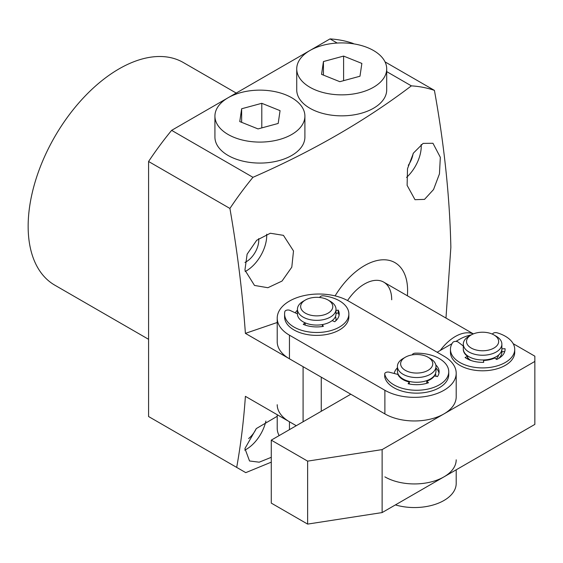 <?xml version="1.0" encoding="UTF-8"?>
<svg xmlns="http://www.w3.org/2000/svg" width="563" height="563" viewBox="0 0 563 563"><rect width="100%" height="100%" fill="white"/><g stroke="black" fill="none" stroke-linecap="round" stroke-linejoin="round"><path stroke-width="0.84" d="M440.252 350.453A38.558 22.26 -60 0 1 473.279 333.929M289.452 301.085A41.775 24.118 180 0 1 348.532 301.085L443.961 356.182A41.775 24.118 180 0 1 456.199 373.234A41.775 24.118 180 0 1 430.406 395.515A41.775 24.118 180 0 1 384.888 390.286L384.888 413.904L289.452 358.807A41.775 24.118 180 0 1 277.214 341.748L277.214 318.137A41.775 24.118 180 0 1 289.452 301.085M335.998 319.446A19.283 11.133 180 0 1 335.865 320.755M339.074 315.386A22.492 12.984 0 0 0 338.208 312.993A22.492 12.984 180 0 1 339.074 315.386M456.199 373.234L456.199 396.852A41.775 24.118 180 0 1 430.406 419.132A41.775 24.118 180 0 1 384.888 413.904M289.452 358.807L289.452 335.189L384.888 390.286M289.452 335.189A41.775 24.118 180 0 1 277.214 318.137M397.415 367.857A22.492 12.984 0 0 0 394.276 373.494M297.44 310.136A22.492 12.984 0 0 0 295.301 312.859M456.199 469.809L456.199 483.434A41.775 24.118 180 0 1 395.409 504.905M279.157 435.593A41.775 24.118 180 0 1 277.214 428.337L277.214 414.713M289.452 429.646L289.452 421.771L296.272 425.712L245.398 396.338C243.688 420.934 240.788 444.622 236.692 467.403L245.778 472.646L271.275 462.153M456.199 459.816A41.775 24.118 180 0 1 430.406 482.097A41.775 24.118 180 0 1 384.888 476.875M289.452 421.771A41.775 24.118 180 0 1 277.214 404.72M470.935 360.468A16.067 9.275 180 0 1 467.571 357.385M466.776 355.732A16.067 9.275 180 0 1 466.614 355.063M493.948 334.929L496.221 336.245A19.283 11.133 180 0 1 501.872 344.113A19.283 11.133 180 0 1 481.618 355.232A19.283 11.133 180 0 1 463.307 344.113A19.283 11.133 180 0 1 468.958 336.245L471.231 334.929A16.067 9.275 180 0 1 483.399 332.226A16.067 9.275 180 0 1 493.948 334.929A16.067 9.275 180 0 1 497.277 345.253A16.067 9.275 180 0 1 481.78 350.756A16.067 9.275 180 0 1 467.593 344.823A16.067 9.275 180 0 1 471.231 334.929M501.872 344.113L501.872 348.835A19.283 11.133 180 0 1 481.618 359.954A19.283 11.133 180 0 1 463.307 348.835L463.307 344.113M501.323 351.46A19.283 11.133 180 0 1 501.802 353.163M498.565 355.063A16.067 9.275 180 0 1 496.137 359.067M335.457 316.561A19.283 11.133 180 0 1 335.998 319.186A19.283 11.133 180 0 1 335.928 320.129A19.283 11.133 180 0 1 335.787 320.826M328.081 300.037L330.354 301.346A19.283 11.133 180 0 1 335.998 309.221A19.283 11.133 180 0 1 335.928 310.157A19.283 11.133 180 0 1 315.906 320.34A19.283 11.133 180 0 1 297.44 309.221A19.283 11.133 180 0 1 297.51 308.278A19.283 11.133 180 0 1 303.084 301.346L305.357 300.037A16.067 9.275 180 0 1 328.081 300.037A16.067 9.275 180 0 1 332.726 307.377A16.067 9.275 180 0 1 315.364 315.836A16.067 9.275 180 0 1 300.712 305.808A16.067 9.275 180 0 1 305.357 300.037M335.998 309.221L335.998 313.943A19.283 11.133 180 0 1 335.928 314.879A19.283 11.133 180 0 1 315.906 325.062A19.283 11.133 180 0 1 297.44 313.943A19.283 11.133 180 0 1 297.44 313.851L290.044 310.41A3.216 1.858 180 0 0 286.82 310.136A3.216 1.858 180 0 0 284.836 311.62A32.133 18.551 180 0 0 284.582 313.943L284.582 316.828A32.133 18.551 0 0 0 290.445 327.511A32.133 18.551 0 0 0 326.427 334.513A32.133 18.551 0 0 0 348.856 316.828L348.856 313.943A32.133 18.551 180 0 1 326.427 331.628A32.133 18.551 180 0 1 290.445 324.626A32.133 18.551 180 0 1 284.582 313.943M332.698 320.171A16.067 9.275 180 0 1 332.543 320.783M435.431 373.762A19.283 11.133 180 0 1 435.973 376.274M432.673 377.365A16.067 9.275 180 0 1 432.518 377.998M428.056 357.231L430.329 358.54A19.283 11.133 180 0 1 433.426 360.883A19.283 11.133 180 0 1 435.973 366.414A19.283 11.133 180 0 1 421.652 377.168A19.283 11.133 180 0 1 399.962 371.946A19.283 11.133 180 0 1 397.415 366.414A19.283 11.133 180 0 1 403.066 358.54L405.332 357.231A16.067 9.275 180 0 1 428.056 357.231A16.067 9.275 180 0 1 430.639 359.18A16.067 9.275 180 0 1 424.678 371.84A16.067 9.275 180 0 1 402.756 368.399A16.067 9.275 180 0 1 405.332 357.231M435.973 366.414L435.973 371.137A19.283 11.133 180 0 1 421.652 381.89A19.283 11.133 180 0 1 399.962 376.668A19.283 11.133 180 0 1 397.415 371.137L397.415 366.414M397.724 374.388A19.283 11.133 180 0 1 397.957 373.762M400.94 378.202A16.067 9.275 180 0 1 400.722 377.365M412.327 354.866A3.216 1.858 180 0 1 415.41 353.17A32.133 18.551 180 0 1 437.345 357.54A32.133 18.551 180 0 1 448.739 371.714A32.133 18.551 180 0 1 430.139 388.54A32.133 18.551 180 0 1 395.866 385.88A32.133 18.551 180 0 1 384.747 374.128A3.216 1.858 180 0 1 384.719 373.881A3.216 1.858 180 0 1 389.251 372.192L397.914 374.437A19.283 11.133 180 0 0 409.322 382.017L409.322 384.001M384.747 376.527A3.216 1.858 0 0 0 384.719 376.767A3.216 1.858 0 0 0 384.747 377.013A32.133 18.551 0 0 0 395.866 388.766A32.133 18.551 0 0 0 430.139 391.426A32.133 18.551 0 0 0 448.739 374.599L448.739 371.714M435.973 367.998A22.492 12.984 180 0 1 438.964 373.156M435.811 364.951A22.492 12.984 180 0 1 439.098 371.714A22.492 12.984 180 0 1 437.437 376.619L434.46 375.915A19.283 11.133 180 0 1 426.768 381.172L428.464 382.749A22.492 12.984 180 0 1 408.112 383.734L409.322 382.017M426.768 383.297L426.768 381.172M307.63 461.132L382.122 449.605L534.85 361.432L534.85 424.396L382.122 512.576L307.63 524.097L271.275 503.111L271.275 440.139L307.63 461.132L307.63 524.097M471.337 334.872A32.133 18.551 180 0 0 459.865 339.13L455.939 341.396M452.005 343.669L437.148 352.248M350.805 394.227L271.275 440.139M382.122 449.605L382.122 512.576M534.85 361.432L534.85 356.182L513.174 343.669M498.473 358.554A19.283 11.133 0 0 0 501.872 352.248A19.283 11.133 0 0 0 501.64 350.538A19.283 11.133 0 0 1 501.844 351.692L501.844 349.391M463.314 349.095A19.283 11.133 0 0 0 463.307 349.363A19.283 11.133 0 0 0 464.574 353.325A19.283 11.133 0 0 0 467.571 356.344L467.571 359.032M450.456 349.363L450.456 352.248A32.133 18.551 0 0 0 452.561 358.849A32.133 18.551 0 0 0 488.402 370.489A32.133 18.551 0 0 0 514.723 352.248L514.723 349.363A32.133 18.551 180 0 1 488.402 367.604A32.133 18.551 180 0 1 452.561 355.964A32.133 18.551 180 0 1 450.456 349.363A32.133 18.551 180 0 1 452.687 342.564A3.216 1.858 180 0 1 455.249 341.41A3.216 1.858 180 0 1 458.247 342.135L463.307 346.034M492.463 334.169A3.216 1.858 180 0 1 497.087 332.803A32.133 18.551 180 0 1 512.619 342.754A32.133 18.551 180 0 1 514.723 349.363M467.571 356.344L465.073 357.505A22.492 12.984 0 0 0 483.708 362.333L483.547 360.475A19.283 11.133 0 0 0 494.687 358.026L496.7 359.476A22.492 12.984 0 0 0 505.081 349.363A22.492 12.984 0 0 0 505.053 348.715L501.872 348.807M505.053 348.715L505.053 350.003M504.744 351.608L501.844 351.692M483.547 360.475L483.547 362.333M319.777 297.489A3.216 1.858 180 0 1 323.676 295.828A32.133 18.551 180 0 1 342.994 303.26A32.133 18.551 180 0 1 348.856 313.943M335.998 313.387L338.208 312.993L338.208 310.107A22.492 12.984 180 0 1 339.215 313.943A22.492 12.984 180 0 1 334.718 321.726L332.149 320.614A19.283 11.133 180 0 1 322.409 324.577L323.352 326.35A22.492 12.984 180 0 1 303.232 324.33L305.16 322.845A19.283 11.133 180 0 1 297.44 313.943L297.44 309.221M335.998 310.502L338.208 310.107M305.16 325.083L305.16 322.845M322.409 326.505L322.409 324.577M214.925 116.112L214.925 137.105A44.984 25.975 -0 0 0 234.208 158.414A44.984 25.975 -0 0 0 280.74 160.124A44.984 25.975 -0 0 0 304.9 137.105L304.9 116.112A44.984 25.975 -0 0 0 285.624 94.795A44.984 25.975 -0 0 0 239.092 93.092A44.984 25.975 -0 0 0 214.925 116.112A44.984 25.975 -0 0 0 234.208 137.428A44.984 25.975 -0 0 0 280.74 139.138A44.984 25.975 -0 0 0 304.9 116.112M239.761 121.573L241.647 108.765L261.795 103.303L280.064 110.651L278.185 123.459L258.03 128.92L239.761 121.573M241.647 122.333L241.647 108.765M261.795 103.303L261.795 127.9M293.506 250.95L283.428 235.348L270.31 233.244L256.714 240.253L247.115 254.187L244.926 270.127L254.504 285.441L267.889 287.721L282.028 281.064L291.796 267.165L293.506 250.95M440.329 157.309L432.961 143.276L423.102 143.396L413.474 153.03L407.506 168.696L407.112 185.354L415.001 199.689L424.523 199.379L433.538 189.548L439.45 173.89L440.329 157.309M407.387 295.786A61.057 35.251 120 0 0 407.605 290.592A61.057 35.251 120 0 0 381.714 259.853A61.057 35.251 120 0 0 335.098 295.885M385.029 61.874L434.418 90.383C444.284 144.909 449.767 197.226 450.857 247.34L445.973 318.067M434.418 90.383A231.365 133.579 120 0 0 411.37 85.865C365.605 120.637 312.803 151.123 252.963 177.317A231.365 133.579 120 0 0 229.915 208.451C237.354 251.211 242.512 292.851 245.398 333.373L277.214 322.493M277.214 416.296L256.285 428.591L244.926 448.542L249.536 460.984L259.191 462.188L271.275 457.318M421.18 144.536A28.917 16.7 -60 0 1 421.244 146.289A28.917 16.7 -60 0 1 406.556 177.415M266.7 234.201A28.917 16.7 -60 0 1 266.728 235.489A28.917 16.7 -60 0 1 245.151 271.528M148.576 339.306L54.773 285.152A128.533 74.21 -60 0 1 28.15 226.312A128.533 74.21 -60 0 1 84.253 96.956A128.533 74.21 -60 0 1 183.306 62.521L236.214 93.064M258.706 238.592A17.671 10.204 -60 0 1 258.776 240.084A17.671 10.204 -60 0 1 244.954 262.414M347.554 300.536A38.558 22.26 -60 0 1 383.713 282.119A38.558 22.26 -60 0 1 391.7 299.769M236.692 467.403L148.576 416.529L148.576 161.49A231.365 133.579 -60 0 1 171.624 130.356L227.973 97.821M228.233 97.673L309.777 50.593M310.03 50.445L330.024 38.903A231.365 133.579 -60 0 1 353.071 43.421L353.86 43.879M330.024 38.903L337.202 43.041M386.704 71.621L411.37 85.865M171.624 130.356L252.963 177.317M148.576 161.49L229.915 208.451M303.084 421.771L303.084 366.675L245.398 333.373M248.621 438.535A17.671 10.204 120 0 0 256.278 428.598M408.288 165.311A17.671 10.204 120 0 0 413.066 153.706M265.898 421.04A28.917 16.7 -60 0 1 244.736 450.147M321.262 377.168L321.262 411.279M296.729 68.883L296.729 89.876A44.984 25.975 -0 0 0 316.005 111.192A44.984 25.975 -0 0 0 362.537 112.896A44.984 25.975 -0 0 0 386.704 89.876L386.704 68.883A44.984 25.975 -0 0 0 367.421 47.573A44.984 25.975 -0 0 0 320.889 45.863A44.984 25.975 -0 0 0 296.729 68.883A44.984 25.975 -0 0 0 316.005 90.2A44.984 25.975 -0 0 0 362.537 91.91A44.984 25.975 -0 0 0 386.704 68.883M321.557 74.351L323.444 61.543L343.599 56.082L361.868 63.422L359.982 76.23L339.834 81.691L321.557 74.351M323.444 75.104L323.444 61.543M343.599 56.082L343.599 80.671M384.747 374.128L384.747 377.013M473.377 333.887L383.713 282.119M384.719 373.881L384.719 376.767"/></g></svg>
